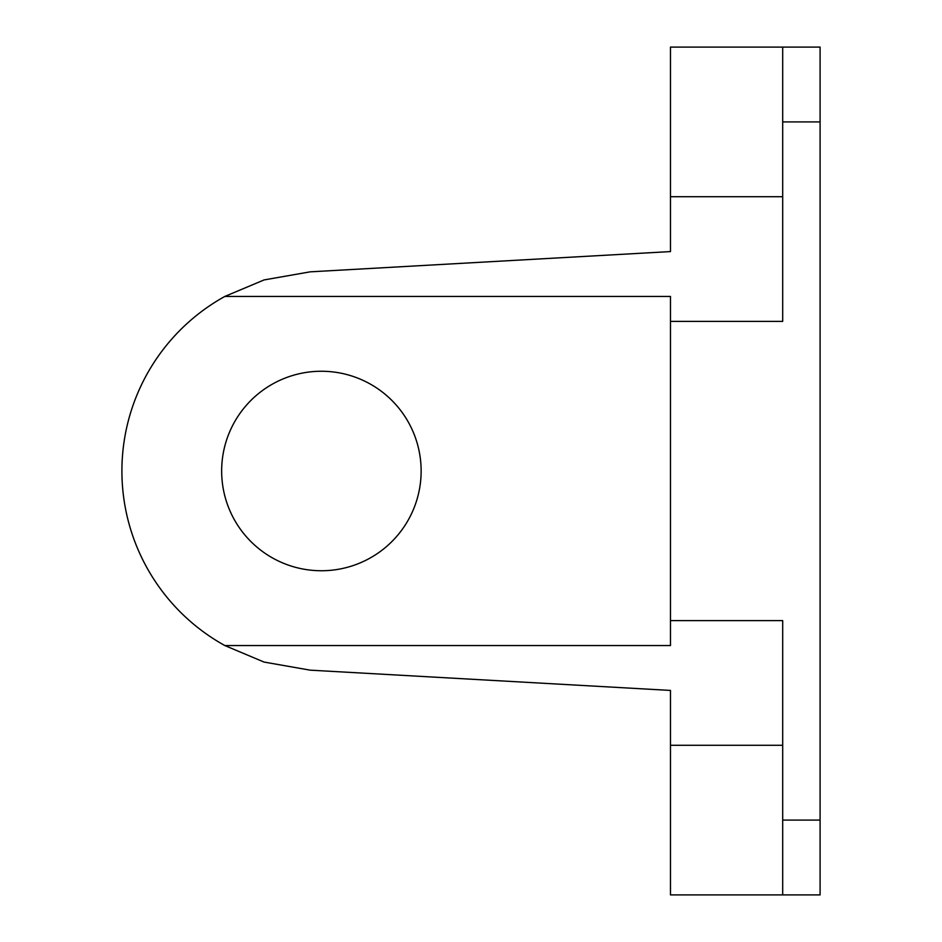 <?xml version="1.0" encoding="UTF-8"?>
<svg xmlns="http://www.w3.org/2000/svg" width="942" height="942" viewBox="0 0 942 942"><rect width="100%" height="100%" fill="white"/><g stroke="black" fill="none" stroke-linecap="round" stroke-linejoin="round"><path stroke-width="1.41" d="M782.696 894.9L670.48 894.9L670.48 690.427L310.189 670.162L264.043 662.061L224.82 645.541A199.48 199.48 0 0 1 224.82 296.447L264.043 279.939L310.189 271.838L670.48 251.573L670.48 47.1L782.696 47.1L782.696 321.387L670.48 321.387L670.48 620.613L782.696 620.613L782.696 894.9L820.093 894.9L820.093 47.1L782.696 47.1M421.133 471A99.746 99.746 0 0 1 321.387 570.746A99.746 99.746 0 0 1 221.653 471A99.746 99.746 0 0 1 321.387 371.254A99.746 99.746 0 0 1 421.133 471M224.82 645.553L670.48 645.553L670.48 620.613M670.48 321.387L670.48 296.447L224.82 296.447M670.48 745.287L782.696 745.287M782.696 820.093L820.093 820.093M782.696 121.907L820.093 121.907M670.48 196.713L782.696 196.713"/></g></svg>
